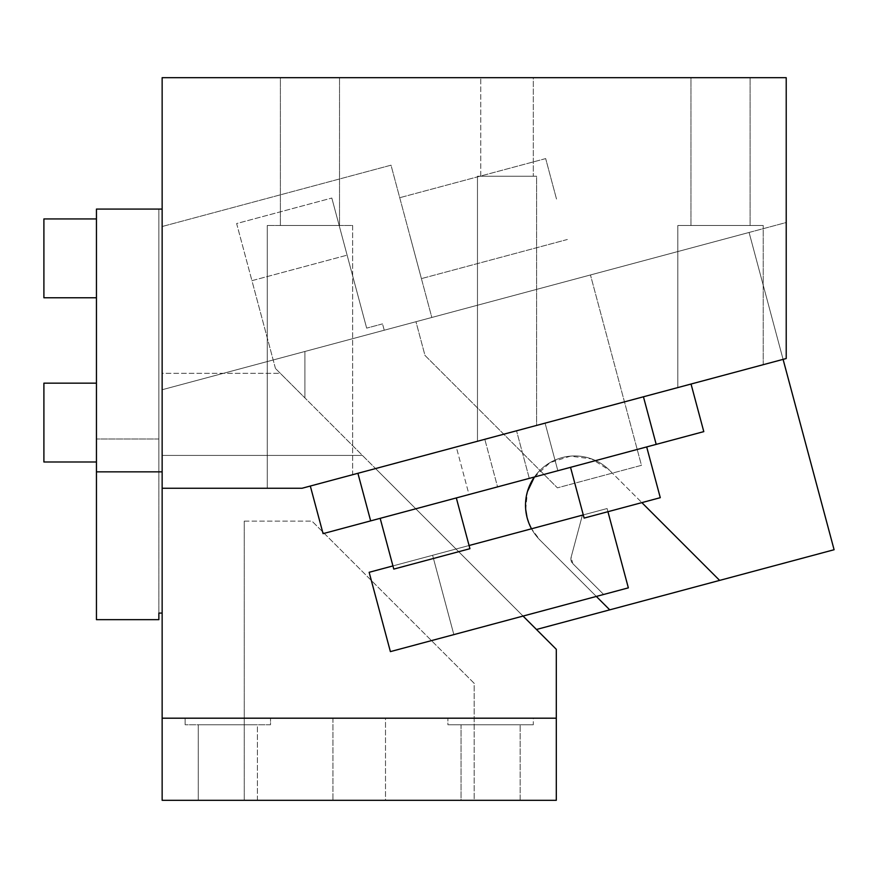 <?xml version="1.0" encoding="UTF-8"?>
<svg xmlns="http://www.w3.org/2000/svg" width="878" height="878" viewBox="0 0 878 878"><rect width="100%" height="100%" fill="white"/><g stroke="black" fill="none" stroke-linecap="round" stroke-linejoin="round"><path stroke-width="0.66" stroke-dasharray="4.39 3.29" d="M763.223 364.688L677.827 387.571L763.223 364.688L763.223 225.503L763.223 364.688L677.827 387.571L677.827 225.503L763.223 225.503L677.827 225.503L763.223 225.503L677.827 225.503L677.827 387.571L692.709 383.587M721.628 375.839L749.307 368.42M162.145 488.267L162.145 389.733L786.216 222.507L786.216 358.531L786.216 222.507L162.145 389.733L162.145 226.513L162.145 389.733L431.822 317.474L391.017 165.185L162.145 226.513L391.017 165.185L431.822 317.474L162.145 389.733L162.145 488.267L302.021 488.267L162.145 488.267L302.021 488.267L267.252 488.267L267.252 225.503L267.252 488.267L302.021 488.267L352.649 474.702L352.649 225.503L267.252 225.503L352.649 225.503L267.252 225.503L352.649 225.503L352.649 474.702L302.021 488.267L786.216 358.531L302.021 488.267L267.252 488.267L302.021 488.267L786.216 358.531L786.216 77.692L162.145 77.692L162.145 488.267L162.145 471.848L96.448 471.848L96.448 619.649L158.863 619.649L158.863 613.085L162.145 613.085L162.145 209.074L162.145 471.848L162.145 209.074L158.863 209.074L158.863 613.085L158.863 209.074L158.863 439L158.863 209.074L96.448 209.074L162.145 209.074L162.145 471.848M339.512 225.503L280.389 225.503L339.512 225.503L280.389 225.503L339.512 225.503L339.512 77.692L280.389 77.692L280.389 225.503L280.389 77.692L339.512 77.692L339.512 225.503M750.086 225.503L690.964 225.503L750.086 225.503L690.964 225.503L750.086 225.503L750.086 77.692L690.964 77.692L690.964 225.503L690.964 77.692L750.086 77.692L750.086 225.503M691.041 384.037L310.318 486.05L691.041 384.037L703.794 431.625L691.041 384.037L310.318 486.05L691.041 384.037L703.794 431.625L323.071 533.637L310.318 486.05M370.659 520.884L656.195 444.378L643.442 396.79L656.195 444.378L703.794 431.625L323.071 533.637L370.659 520.884L357.906 473.297M526.943 428.003L536.59 425.413L536.59 176.237L477.467 176.237L536.59 176.237L477.467 176.237L536.59 176.237L536.59 425.413L507.023 433.337L545.095 423.141L557.848 470.729L497.563 486.884L557.848 470.729L545.095 423.141L456.264 446.946L507.133 433.315M497.563 486.884L469.006 494.534L497.563 486.884L469.006 494.534L456.264 446.946L484.81 439.285L456.264 446.946L469.006 494.534L529.291 478.378L497.563 486.884L484.81 439.285L497.563 486.884M646.68 446.924L570.535 467.326L646.68 446.924L660.278 497.683L584.133 518.086L660.278 497.683L584.133 518.086L570.535 467.326L646.68 446.924L570.535 467.326M380.174 518.338L456.319 497.936L380.174 518.338L393.783 569.098L469.928 548.695L393.783 569.098L469.928 548.695L456.319 497.936L380.174 518.338L456.319 497.936M477.467 176.237L477.467 441.261L477.467 176.237M43.9 218.929L43.9 297.763L43.9 218.929L43.9 297.763L96.448 297.763L96.448 218.929L96.448 297.763L96.448 218.929L43.9 218.929M43.9 461.993L43.9 383.159L43.9 461.993L96.448 461.993L96.448 383.159L43.9 383.159L43.9 461.993M96.448 383.159L96.448 461.993M96.448 218.929L96.448 297.763M96.448 471.848L96.448 209.074L96.448 471.848L158.863 471.848L158.863 439L158.863 471.848L96.448 471.848L96.448 209.074L162.145 209.074M556.509 199.054L545.677 158.6L556.509 199.054M410.564 238.157L421.407 278.611L410.564 238.157M656.195 444.378L643.442 396.79M750.086 77.692L690.964 77.692L750.086 77.692M280.389 77.692L339.512 77.692L280.389 77.692M533.308 176.237L480.749 176.237L533.308 176.237L480.749 176.237L533.308 176.237L533.308 77.692L480.749 77.692L533.308 77.692L480.749 77.692L533.308 77.692L533.308 176.237M480.749 176.237L480.749 77.692L480.749 176.237M244.26 521.115L311.975 521.115L244.26 521.115L244.26 800.308L244.26 521.115M474.186 683.325L311.975 521.115L474.186 683.325L474.186 800.308L244.26 800.308L474.186 800.308L474.186 683.325M520.16 800.308L461.038 800.308L461.038 724.756L520.16 724.756L461.038 724.756L520.16 724.756L461.038 724.756L461.038 800.308L520.16 800.308L520.16 724.756L520.16 800.308L461.038 800.308L520.16 800.308M533.308 724.756L447.901 724.756L533.308 724.756L533.308 718.193L447.901 718.193L533.308 718.193L447.901 718.193L533.308 718.193L533.308 724.756L447.901 724.756L447.901 718.193L447.901 724.756L533.308 724.756M162.145 718.193L162.145 800.308L556.301 800.308L556.301 718.193L162.145 718.193L556.301 718.193L162.145 718.193L162.145 373.304L280.301 373.304L523.058 616.071L375.554 468.567L783.088 359.365L375.554 468.567L783.088 359.365L749.088 232.461L304.918 351.474L304.918 397.932L304.918 351.474L749.088 232.461L783.088 359.365L375.554 468.567L304.918 397.932L304.918 351.474L304.918 397.932L275.462 368.475L536.469 629.482L609.738 609.848L539.948 540.058C531.618 531.552 526.866 521.367 525.702 509.514A49.267 49.267 0 0 1 609.628 470.378L641.862 502.622M185.137 724.756L185.137 718.193L270.534 718.193L185.137 718.193L270.534 718.193L185.137 718.193L185.137 724.756L270.534 724.756L270.534 718.193L270.534 724.756L185.137 724.756M607.938 511.709L607.093 508.538L583.288 514.914M469.071 545.523L392.927 565.926M390.392 651.619L369.144 572.302L432.602 555.291L453.849 634.607L432.602 555.291L582.399 515.156L571.106 557.289L572.807 563.632L603.658 594.472L628.352 587.854L607.093 508.538L432.602 555.291L453.849 634.607L603.658 594.472L572.807 563.632L571.106 557.289A6.574 6.574 0 0 0 572.807 563.632A6.574 6.574 0 0 1 571.106 557.289L582.399 515.156L571.106 557.289L582.399 515.156L607.093 508.538L628.352 587.854L390.392 651.619L369.144 572.302L607.093 508.538L628.352 587.854L390.392 651.619L369.144 572.302L432.602 555.291L453.849 634.607L390.392 651.619M603.658 594.472L572.807 563.632L603.658 594.472M556.301 718.193L556.301 649.303L280.301 373.304L162.145 373.304L162.145 613.085M362.405 455.419L162.145 455.419L362.405 455.419M257.397 800.308L257.397 724.756L198.274 724.756L257.397 724.756L198.274 724.756L257.397 724.756L257.397 800.308L198.274 800.308L198.274 724.756L198.274 800.308L257.397 800.308M385.497 718.193L332.949 718.193L385.497 718.193L332.949 718.193L385.497 718.193L385.497 800.308L332.949 800.308L385.497 800.308L332.949 800.308L385.497 800.308L385.497 718.193M332.949 718.193L332.949 800.308L332.949 718.193M596.327 596.436L539.948 540.058A49.267 49.267 0 0 1 531.519 528.786L539.948 540.058L609.738 609.848L539.948 540.058A49.267 49.267 0 0 1 553.963 460.566A49.267 49.267 0 0 1 609.628 470.378L719.642 580.402L834.1 549.727L783.088 359.365M609.738 609.848L719.642 580.402M525.702 509.514L527.448 491.559M534.395 477.017L550.111 462.574L570.459 456.143L591.618 458.909L609.628 470.378A49.267 49.267 0 0 0 534.395 477.017M531.388 528.545L526.987 517.131M384.235 330.227L382.534 323.883L384.235 330.227L304.918 351.474L384.235 330.227M382.534 323.883L366.664 328.131L382.534 323.883M366.664 328.131L331.818 198.044L366.664 328.131M275.462 368.475L236.632 223.55L331.818 198.044L236.632 223.55L251.931 280.664L347.117 255.158L251.931 280.664L275.462 368.475M590.455 274.968L415.963 321.721L424.985 355.425L557.409 487.85L641.467 465.329L590.455 274.968L641.467 465.329L557.409 487.85L424.985 355.425L415.963 321.721L590.455 274.968M529.291 478.378L516.538 430.791L529.291 478.378M158.863 439L96.448 439L158.863 439M567.353 239.496L421.407 278.611L567.353 239.496M545.677 158.6L399.731 197.704L545.677 158.6"/><path stroke-width="1.32" d="M692.709 383.587L721.628 375.839M749.307 368.42L763.223 364.688M162.145 488.267L302.021 488.267L786.216 358.531L786.216 77.692L162.145 77.692L162.145 613.085L158.863 613.085L158.863 619.649L96.448 619.649L96.448 471.848L162.145 471.848M96.448 297.763L43.9 297.763L43.9 218.929L96.448 218.929M96.448 383.159L43.9 383.159L43.9 461.993L96.448 461.993M570.535 467.326L584.133 518.086L660.278 497.683L646.68 446.924M456.319 497.936L469.928 548.695L393.783 569.098L380.174 518.338M643.442 396.79L656.195 444.378L703.794 431.625L691.041 384.037M162.145 209.074L96.448 209.074L96.448 471.848M507.133 433.315L526.943 428.003M656.195 444.378L323.071 533.637L310.318 486.05M357.906 473.297L370.659 520.884M556.301 718.193L556.301 800.308L162.145 800.308L162.145 718.193L556.301 718.193L556.301 649.303L523.058 616.071L536.469 629.482L834.1 549.727L783.088 359.365M392.927 565.926L369.144 572.302L390.392 651.619L628.352 587.854L607.938 511.709M583.288 514.914L469.071 545.523M162.145 613.085L162.145 718.193M527.448 491.559L534.395 477.017A49.267 49.267 0 0 0 525.702 509.514L526.987 517.131M525.702 509.514A49.267 49.267 0 0 0 531.519 528.786L531.388 528.545M596.327 596.436L609.738 609.848M641.862 502.622L719.642 580.402"/></g></svg>
